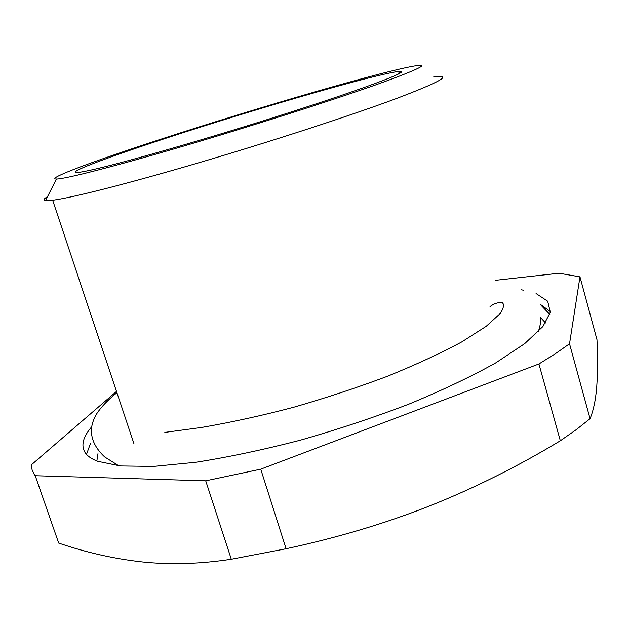 <?xml version="1.0" encoding="UTF-8"?>
<svg xmlns="http://www.w3.org/2000/svg" width="629" height="629" viewBox="0 0 629 629"><rect width="100%" height="100%" fill="white"/><g stroke="black" fill="none" stroke-linecap="round" stroke-linejoin="round"><path stroke-width="0.94" d="M47.521 196.633C43.59 198.937 42.914 200.274 45.5 200.635L52.663 200.25C71.769 197.828 128.135 183.589 200.108 162.376C272.019 141.187 350.369 115.626 395.492 98.871C440.968 81.628 453.658 74.348 433.562 77.013M124.77 151.196C77.894 167.07 47.324 179.061 56.429 179.029C64.598 179.123 112.363 167.023 181.624 146.667C250.774 126.35 331.294 100.648 376.763 84.522C425.723 66.784 434.71 61.328 403.724 68.144C351.996 79.639 211.776 121.609 124.77 151.196M536.065 293.531L547.678 301.212L550.328 312.259L542.906 326.53L524.688 343.646L495.613 362.957C471.066 376.645 442.171 390.357 408.936 404.109C373.901 417.475 337.624 429.528 300.104 440.253C262.977 449.853 228.248 457.189 195.91 462.26L153.507 466.411L120.43 465.955L97.684 461.301C91.669 459.013 87.502 456.151 85.182 452.715C80.74 445.576 82.926 436.919 91.748 426.753M521.268 289.796L523.855 290.244M35.232 475.721L58.678 543.079C86.259 552.529 114.124 558.819 142.248 561.933C170.239 564.897 199.92 564.001 231.299 559.244L205.714 480.815L35.232 475.721L34.178 474.29L32.063 469.721L31.45 464.768L116.499 391.435M205.714 480.815L260.736 469.171L286.085 548.74L231.299 559.244M260.736 469.171L538.927 363.963L560.329 440.772C518.233 466.223 474.856 487.868 430.212 505.716C385.553 523.359 337.506 537.701 286.085 548.74M569.528 343.796L579.977 276.846L596.984 339.723C597.809 357.516 597.731 373.06 596.764 386.348L596.599 388.337C595.537 400.547 593.359 410.666 590.057 418.694L569.528 343.796L555.407 353.687L538.927 363.963M590.057 418.694L576.368 429.568L560.329 440.772M495.149 280.345L559.071 273.23L579.977 276.846M201.241 126.893C112.08 154.97 41.844 181.066 91.74 169.893C122.364 163.202 209.135 138.231 284.607 114.069C365.606 88.257 412.129 70.487 399.627 71.447C385.152 71.879 285.951 100.003 201.241 126.893M96.85 460.986L97.982 453.682M540.539 317.527L545.571 322.944M540.783 304.68L550.422 311.662M86.503 454.382L90.552 443.193M116.923 392.693C108.109 399.729 101.395 406.719 96.772 413.67C93.359 419.433 91.59 424.803 91.472 429.764C91.056 439.254 95.466 448.328 104.705 456.969L118.802 465.798M490.038 306.606C493.411 303.878 497.342 302.47 501.824 302.4C504.482 303.854 503.986 307.518 500.362 313.391L486.178 326.325L461.765 341.917C440.756 353.239 415.895 364.718 387.173 376.362C356.918 387.723 325.704 398.023 293.546 407.277C262.678 415.447 232.046 422.169 201.65 427.437L164.822 432.39M540.366 317.92L540.201 324.753L538.44 331.546M56.429 179.029L45.5 200.635M134.04 443.956L52.663 200.25M541.089 305.332L549.817 314.429M398.196 74.128L399.627 71.447"/></g></svg>
